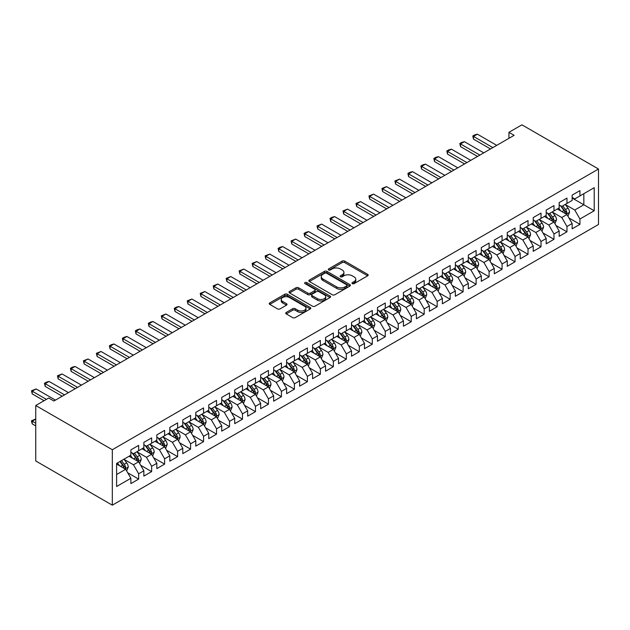 <?xml version="1.0" encoding="UTF-8"?>
<svg xmlns="http://www.w3.org/2000/svg" width="630" height="630" viewBox="0 0 630 630"><rect width="100%" height="100%" fill="white"/><g stroke="black" fill="none" stroke-linecap="round" stroke-linejoin="round"><path stroke-width="0.94" d="M352.327 283.626A1.26 0.725 0 0 0 354.115 283.626L367.652 275.814A1.803 1.04 0 0 0 368.18 275.074A1.803 1.04 0 0 0 367.652 274.341L344.72 261.103A1.803 1.04 0 0 0 342.169 261.103L328.632 268.916A1.26 0.725 0 0 0 328.269 269.427A1.26 0.725 0 0 0 328.632 269.947A1.26 0.725 0 0 0 330.419 269.947L332.168 268.931A5.764 3.331 0 0 1 340.326 268.931L342.232 270.034A5.764 3.331 0 0 1 343.925 272.388A5.764 3.331 0 0 1 342.232 274.743L340.483 275.759A1.26 0.725 0 0 0 340.113 276.271A1.26 0.725 0 0 0 340.483 276.783A1.26 0.725 0 0 0 342.263 276.783L344.019 275.775A5.764 3.331 0 0 1 352.17 275.775L354.084 276.877A5.764 3.331 0 0 1 355.769 279.232A5.764 3.331 0 0 1 354.084 281.586L352.327 282.594A1.26 0.725 0 0 0 351.965 283.106A1.26 0.725 0 0 0 352.327 283.626L352.327 282.594M286.248 312.441A1.803 1.04 0 0 0 285.721 313.173A1.803 1.04 0 0 0 286.248 313.913L292.674 317.622A1.803 1.04 0 0 0 295.226 317.622L310.259 308.944A1.803 1.04 0 0 0 310.787 308.212A1.803 1.04 0 0 0 310.259 307.471L287.327 294.234A1.803 1.04 0 0 0 284.784 294.234L269.75 302.912A1.803 1.04 0 0 0 269.223 303.652A1.803 1.04 0 0 0 269.75 304.385L277.515 308.873A1.803 1.04 0 0 0 280.066 308.873L286.5 305.156A1.803 1.04 0 0 0 287.028 304.424A1.803 1.04 0 0 0 286.5 303.684L282.649 301.463A4.819 2.78 0 0 1 281.232 299.494A4.819 2.78 0 0 1 284.209 296.919A4.819 2.78 0 0 1 289.461 297.525L304.558 306.243A4.819 2.78 0 0 1 305.967 308.212A4.819 2.78 0 0 1 302.991 310.779A4.819 2.78 0 0 1 297.746 310.18L295.226 308.724A1.803 1.04 0 0 0 292.674 308.724L286.248 312.441L286.248 313.913M35.745 405.515L112.321 449.726L112.321 505.173L35.745 460.971L35.745 405.515L48.723 398.026L53.912 401.019L514.135 135.316L508.945 132.316L508.945 138.309M508.945 132.316L521.923 124.827L598.5 169.029L112.321 449.726M332.301 294.753A1.803 1.04 0 0 0 334.845 294.753L349.878 286.067A1.803 1.04 0 0 0 350.406 285.335A1.803 1.04 0 0 0 349.878 284.602L326.946 271.357A1.803 1.04 0 0 0 324.403 271.357L309.369 280.043A1.803 1.04 0 0 0 308.842 280.775A1.803 1.04 0 0 0 309.369 281.508L332.301 294.753M305.479 283.894A1.26 0.725 0 0 1 306.755 284.075L306.755 282.579L330.065 296.037A1.803 1.04 0 0 1 330.592 296.769A1.803 1.04 0 0 1 330.065 297.51L315.039 306.188A1.803 1.04 0 0 1 312.488 306.188L289.556 292.95L295.99 289.264L295.99 287.76L289.556 291.477A1.803 1.04 0 0 0 289.028 292.21A1.803 1.04 0 0 0 289.556 292.95L289.556 291.477M295.99 289.264A1.803 1.04 0 0 1 298.541 289.264L298.541 287.76A1.803 1.04 0 0 0 295.99 287.76M298.541 287.76L307.842 293.131A1.803 1.04 0 0 0 310.385 293.131L314.654 290.666A1.803 1.04 0 0 0 315.181 289.934A1.803 1.04 0 0 0 314.654 289.194L304.975 283.61A1.26 0.725 0 0 1 304.605 283.091A1.26 0.725 0 0 1 305.385 282.421A1.26 0.725 0 0 1 306.755 282.579M112.321 505.173L598.5 224.485L598.5 169.029M572.15 198.033L583.837 204.774L583.837 193.686L594.216 187.693L579.939 195.93L579.939 190.614L572.15 195.111L572.15 200.427L566.961 203.427L566.961 198.103L559.172 202.6L559.172 207.924L553.983 210.916L553.983 205.6L546.194 210.097L546.194 215.413L541.005 218.413L541.005 213.09L533.216 217.586L533.216 222.91L528.027 225.902L528.027 220.587L520.238 225.083L520.238 230.399L515.049 233.399L515.049 228.076L507.26 232.572L507.26 237.896L502.071 240.888L502.071 235.573L494.282 240.069L494.282 245.385L489.093 248.385L489.093 243.062L481.304 247.559L481.304 252.882L476.115 255.882L476.115 250.559L468.326 255.055L468.326 260.371L463.129 263.371L463.129 258.048L455.348 262.545L455.348 267.868L450.151 270.868L450.151 265.545L442.37 270.042L442.37 275.357L437.173 278.358L437.173 273.034L429.384 277.531L429.384 282.854L424.195 285.855L424.195 280.531L416.406 285.028L416.406 290.343L411.217 293.344L411.217 288.028L403.428 292.517L403.428 297.84L398.239 300.841L398.239 295.517L390.45 300.014L390.45 305.337L385.261 308.33L385.261 303.014L377.472 307.503L377.472 312.827L372.283 315.827L372.283 310.503L364.494 315L364.494 320.323L359.305 323.316L359.305 318L351.516 322.489L351.516 327.813L346.327 330.813L346.327 325.489L338.538 329.986L338.538 335.31L333.349 338.302L333.349 332.986L325.56 337.483L325.56 342.799L320.363 345.799L320.363 340.476L312.582 344.972L312.582 350.296L307.385 353.288L307.385 347.973L299.604 352.469L299.604 357.785L294.407 360.785L294.407 355.462L286.618 359.958L286.618 365.282L281.429 368.274L281.429 362.959L273.641 367.455L273.641 372.771L268.451 375.771L268.451 370.448L260.662 374.945L260.662 380.268L255.473 383.26L255.473 377.945L247.684 382.441L247.684 387.757L242.495 390.757L242.495 385.434L234.707 389.931L234.707 395.254L229.517 398.247L229.517 392.931L221.728 397.428L221.728 402.743L216.539 405.744L216.539 400.42L208.75 404.917L208.75 410.24L203.561 413.233L203.561 407.917L195.772 412.414L195.772 417.729L190.583 420.73L190.583 415.406L182.794 419.903L182.794 425.226L177.605 428.219L177.605 422.903L169.816 427.4L169.816 432.716L164.619 435.716L164.619 430.392L156.838 434.889L156.838 440.212L151.641 443.205L151.641 437.889L143.853 442.386L143.853 447.702L138.663 450.702L138.663 445.378L130.875 449.875L130.875 455.199L116.605 463.436L116.605 486.517L130.875 478.28L125.685 469.287L116.605 464.042M594.216 187.693L594.216 210.766L579.939 219.012L574.749 210.018L565.338 204.585M568.977 218.004L579.939 224.335L579.939 219.012M579.939 224.335L572.15 228.832L572.15 223.508L566.961 226.509L561.771 217.515L552.36 212.082M555.999 225.493L566.961 231.824L566.961 226.509M566.961 231.824L559.172 236.321L559.172 231.005L553.983 233.998L548.793 225.005L539.382 219.571M543.013 232.99L553.983 239.321L553.983 233.998M553.983 239.321L546.194 243.818L546.194 238.494L541.005 241.495L535.815 232.501L526.404 227.068M530.035 240.479L541.005 246.81L541.005 241.495M541.005 246.81L533.216 251.307L533.216 245.991L528.027 248.984L522.837 239.991L513.426 234.557M517.057 247.976L528.027 254.307L528.027 248.984M528.027 254.307L520.238 258.804L520.238 253.48L515.049 256.481L509.859 247.488L500.448 242.054M504.079 255.465L515.049 261.796L515.049 256.481M515.049 261.796L507.26 266.293L507.26 260.977L502.071 263.97L496.873 254.977L487.47 249.551M491.101 262.962L502.071 269.293L502.071 263.97M502.071 269.293L494.282 273.79L494.282 268.467L489.093 271.467L483.895 262.474L474.492 257.04M478.123 270.451L489.093 276.783L489.093 271.467M489.093 276.783L481.304 281.279L481.304 275.964L476.115 278.956L470.917 269.963L461.506 264.537M465.145 277.948L476.115 284.28L476.115 278.956M476.115 284.28L468.326 288.776L468.326 283.453L463.129 286.453L457.939 277.46L448.528 272.026M452.167 285.437L463.129 291.769L463.129 286.453M463.129 291.769L455.348 296.265L455.348 290.95L450.151 293.942L444.961 284.949L435.55 279.523M439.189 292.934L450.151 299.266L450.151 293.942M450.151 299.266L442.37 303.762L442.37 298.439L437.173 301.439L431.983 292.446L422.572 287.012M426.211 300.423L437.173 306.755L437.173 301.439M437.173 306.755L429.384 311.252L429.384 305.936L424.195 308.928L419.005 299.935L409.594 294.509M413.233 307.92L424.195 314.252L424.195 308.928M424.195 314.252L416.406 318.748L416.406 313.425L411.217 316.425L406.027 307.432L396.616 301.998M400.247 315.409L411.217 321.741L411.217 316.425M411.217 321.741L403.428 326.238L403.428 320.922L398.239 323.914L393.049 314.921L383.639 309.495M387.269 322.906L398.239 329.238L398.239 323.914M398.239 329.238L390.45 333.735L390.45 328.411L385.261 331.411L380.071 322.418L370.661 316.984M374.291 330.396L385.261 336.727L385.261 331.411M385.261 336.727L377.472 341.224L377.472 335.908L372.283 338.901L367.093 329.915L357.683 324.481M361.313 337.893L372.283 344.224L372.283 338.901M372.283 344.224L364.494 348.721L364.494 343.397L359.305 346.398L354.115 337.404L344.704 331.971M348.335 345.382L359.305 351.713L359.305 346.398M359.305 351.713L351.516 356.21L351.516 350.894L346.327 353.887L341.129 344.901L331.726 339.468M335.357 352.879L346.327 359.21L346.327 353.887M346.327 359.21L338.538 363.707L338.538 358.383L333.349 361.384L328.151 352.391L318.741 346.957M322.379 360.368L333.349 366.699L333.349 361.384M333.349 366.699L325.56 371.196L325.56 365.88L320.363 368.873L315.173 359.887L305.763 354.454M309.401 367.865L320.363 374.196L320.363 368.873M320.363 374.196L312.582 378.693L312.582 373.37L307.385 376.37L302.195 367.377L292.785 361.943M296.423 375.354L307.385 381.693L307.385 376.37M307.385 381.693L299.604 386.182L299.604 380.866L294.407 383.859L289.217 374.874L279.807 369.44M283.445 382.851L294.407 389.183L294.407 383.859M294.407 389.183L286.618 393.679L286.618 388.356L281.429 391.356L276.239 382.363L266.829 376.929M270.467 390.348L281.429 396.68L281.429 391.356M281.429 396.68L273.641 401.168L273.641 395.853L268.451 398.845L263.261 389.86L253.851 384.426M257.489 397.837L268.451 404.169L268.451 398.845M268.451 404.169L260.662 408.665L260.662 403.342L255.473 406.342L250.283 397.349L240.873 391.915M244.503 405.334L255.473 411.666L255.473 406.342M255.473 411.666L247.684 416.154L247.684 410.839L242.495 413.831L237.305 404.846L227.895 399.412M231.525 412.823L242.495 419.155L242.495 413.831M242.495 419.155L234.707 423.651L234.707 418.328L229.517 421.328L224.327 412.335L214.917 406.901M218.547 420.32L229.517 426.652L229.517 421.328M229.517 426.652L221.728 431.148L221.728 425.825L216.539 428.825L211.349 419.832L201.939 414.398M205.569 427.809L216.539 434.141L216.539 428.825M216.539 434.141L208.75 438.637L208.75 433.314L203.561 436.314L198.363 427.321L188.961 421.887M192.591 435.306L203.561 441.638L203.561 436.314M203.561 441.638L195.772 446.134L195.772 440.811L190.583 443.811L185.385 434.818L175.975 429.384M179.613 442.795L190.583 449.127L190.583 443.811M190.583 449.127L182.794 453.624L182.794 448.3L177.605 451.3L172.407 442.307L162.997 436.873M166.635 450.292L177.605 456.624L177.605 451.3M177.605 456.624L169.816 461.121L169.816 455.797L164.619 458.798L159.429 449.804L150.019 444.37M153.657 457.782L164.619 464.113L164.619 458.798M164.619 464.113L156.838 468.61L156.838 463.286L151.641 466.287L146.451 457.293L137.041 451.86M140.679 465.279L151.641 471.61L151.641 466.287M151.641 471.61L143.853 476.107L143.853 470.783L138.663 473.784L133.473 464.79L124.063 459.357M127.701 472.768L138.663 479.099L138.663 473.784M138.663 479.099L130.875 483.596L130.875 478.28M130.875 452.198L133.473 453.702L138.663 450.702M116.605 474.532L125.685 469.287M143.853 444.709L146.451 446.205L151.641 443.205M133.473 464.79L138.663 461.79L129.063 456.246M143.853 470.783L138.663 461.79M156.838 437.212L159.429 438.708L164.619 435.716M146.451 457.293L151.641 454.301L142.041 448.757M156.838 463.286L151.641 454.301M169.816 429.723L172.407 431.219L177.605 428.219M159.429 449.804L164.619 446.804L155.019 441.26M169.816 455.797L164.619 446.804M182.794 422.226L185.385 423.722L190.583 420.73M172.407 442.307L177.605 439.315L167.997 433.771M182.794 448.3L177.605 439.315M195.772 414.737L198.363 416.233L203.561 413.233M185.385 434.818L190.583 431.818L180.975 426.274M195.772 440.811L190.583 431.818M208.75 407.24L211.349 408.736L216.539 405.744M198.363 427.321L203.561 424.329L193.953 418.777M208.75 433.314L203.561 424.329M221.728 399.751L224.327 401.247L229.517 398.247M211.349 419.832L216.539 416.832L206.931 411.288M221.728 425.825L216.539 416.832M234.707 392.254L237.305 393.75L242.495 390.757M224.327 412.335L229.517 409.342L219.909 403.791M234.707 418.328L229.517 409.342M247.684 384.765L250.283 386.261L255.473 383.26M237.305 404.846L242.495 401.845L232.887 396.301M247.684 410.839L242.495 401.845M260.662 377.268L263.261 378.764L268.451 375.771M250.283 397.349L255.473 394.356L245.865 388.805M260.662 403.342L255.473 394.356M273.641 369.779L276.239 371.275L281.429 368.274M263.261 389.86L268.451 386.859L258.851 381.315M273.641 395.853L268.451 386.859M286.618 362.281L289.217 363.778L294.407 360.785M276.239 382.363L281.429 379.37L271.829 373.818M286.618 388.356L281.429 379.37M299.604 354.792L302.195 356.289L307.385 353.288M289.217 374.874L294.407 371.873L284.807 366.329M299.604 380.866L294.407 371.873M312.582 347.295L315.173 348.792L320.363 345.799M302.195 367.377L307.385 364.376L297.785 358.832M312.582 373.37L307.385 364.376M325.56 339.806L328.151 341.302L333.349 338.302M315.173 359.887L320.363 356.887L310.763 351.343M325.56 365.88L320.363 356.887M338.538 332.309L341.129 333.805L346.327 330.813M328.151 352.391L333.349 349.39L323.741 343.846M338.538 358.383L333.349 349.39M351.516 324.812L354.115 326.316L359.305 323.316M341.129 344.901L346.327 341.901L336.719 336.357M351.516 350.894L346.327 341.901M364.494 317.323L367.093 318.819L372.283 315.827M354.115 337.404L359.305 334.404L349.697 328.86M364.494 343.397L359.305 334.404M377.472 309.826L380.071 311.33L385.261 308.33M367.093 329.915L372.283 326.915L362.675 321.371M377.472 335.908L372.283 326.915M390.45 302.337L393.049 303.833L398.239 300.841M380.071 322.418L385.261 319.418L375.653 313.874M390.45 328.411L385.261 319.418M403.428 294.84L406.027 296.344L411.217 293.344M393.049 314.921L398.239 311.929L388.631 306.385M403.428 320.922L398.239 311.929M416.406 287.351L419.005 288.847L424.195 285.855M406.027 307.432L411.217 304.432L401.609 298.888M416.406 313.425L411.217 304.432M429.384 279.854L431.983 281.358L437.173 278.358M419.005 299.935L424.195 296.943L414.595 291.399M429.384 305.936L424.195 296.943M442.37 272.365L444.961 273.861L450.151 270.868M431.983 292.446L437.173 289.446L427.573 283.902M442.37 298.439L437.173 289.446M455.348 264.868L457.939 266.372L463.129 263.371M444.961 284.949L450.151 281.957L440.551 276.412M455.348 290.95L450.151 281.957M468.326 257.379L470.917 258.875L476.115 255.882M457.939 277.46L463.129 274.459L453.529 268.916M468.326 283.453L463.129 274.459M481.304 249.882L483.895 251.386L489.093 248.385M470.917 269.963L476.115 266.97L466.507 261.426M481.304 275.964L476.115 266.97M494.282 242.393L496.873 243.889L502.071 240.888M483.895 262.474L489.093 259.473L479.485 253.929M494.282 268.467L489.093 259.473M507.26 234.895L509.859 236.4L515.049 233.399M496.873 254.977L502.071 251.984L492.463 246.44M507.26 260.977L502.071 251.984M520.238 227.406L522.837 228.903L528.027 225.902M509.859 247.488L515.049 244.487L505.441 238.943M520.238 253.48L515.049 244.487M533.216 219.909L535.815 221.414L541.005 218.413M522.837 239.991L528.027 236.998L518.419 231.454M533.216 245.991L528.027 236.998M546.194 212.42L548.793 213.916L553.983 210.916M535.815 232.501L541.005 229.501L531.397 223.957M546.194 238.494L541.005 229.501M559.172 204.923L561.771 206.427L566.961 203.427M548.793 225.005L553.983 222.012L544.375 216.468M559.172 231.005L553.983 222.012M572.15 197.434L574.749 198.93L579.939 195.93M561.771 217.515L566.961 214.515L557.361 208.971M572.15 223.508L566.961 214.515M574.749 210.018L583.837 204.774L594.216 210.766M352.832 283.799L354.084 283.083A5.764 3.331 0 0 0 355.769 280.728L355.769 279.232M343.925 272.388L343.925 273.892A5.764 3.331 0 0 1 342.232 276.239L340.988 276.964M367.652 274.341L367.652 275.814L344.72 262.6A1.803 1.04 0 0 0 342.169 262.6L329.136 270.12M349.855 286.083L326.946 272.861A1.803 1.04 0 0 0 324.403 272.861L309.393 281.523M346.697 285.847A1.26 0.725 0 0 0 347.059 285.335A1.26 0.725 0 0 0 346.697 284.823L326.568 273.2A1.26 0.725 0 0 0 324.781 273.2L322.938 274.263A5.764 3.331 0 0 0 321.245 276.617A5.764 3.331 0 0 0 322.938 278.972L336.696 286.918A5.764 3.331 0 0 0 344.846 286.918L346.697 285.847L346.697 287.351A1.26 0.725 0 0 0 347.059 286.831L347.059 285.335M321.245 276.617L321.245 278.121A5.764 3.331 0 0 0 322.938 280.468L322.938 278.972M346.697 287.351L344.846 288.414A5.764 3.331 0 0 1 336.696 288.414L322.938 280.468M298.541 289.264L307.842 294.627A1.803 1.04 0 0 0 310.385 294.627L314.654 292.162A1.803 1.04 0 0 0 315.181 291.43L315.181 289.934M306.755 284.075L330.041 297.517M317.488 298.707A4.819 2.78 0 0 0 322.741 299.305A4.819 2.78 0 0 0 325.718 296.738A4.819 2.78 0 0 0 324.3 294.769L318.985 291.698A1.803 1.04 0 0 0 316.441 291.698L312.173 294.163A1.803 1.04 0 0 0 311.645 294.895A1.803 1.04 0 0 0 312.173 295.635L317.488 298.707L317.488 300.203A4.819 2.78 0 0 0 322.741 300.801A4.819 2.78 0 0 0 325.718 298.234L325.718 296.738M311.645 294.895L311.645 296.391A1.803 1.04 0 0 0 312.173 297.132L312.173 295.635M317.488 300.203L312.173 297.132M305.967 308.212L305.967 309.708A4.819 2.78 0 0 1 302.991 312.275A4.819 2.78 0 0 1 297.746 311.677L295.226 310.22A1.803 1.04 0 0 0 292.674 310.22L286.272 313.921M281.232 299.494L281.232 300.99A4.819 2.78 0 0 0 282.649 302.959L282.649 301.463M286.5 303.684L286.5 305.156L282.649 302.959M310.236 308.96L287.327 295.73A1.803 1.04 0 0 0 284.784 295.73L269.774 304.4M567.921 216.177L569.528 212.255A4.867 2.811 -120 0 0 567.976 208.113L565.22 204.435M560.826 210.979L558.731 208.176M566.047 213.987L566.905 212.46A4.867 2.811 -120 0 0 565.512 209.538L562.755 205.852M561.18 206.081L564.59 210.633A2.481 1.433 60 0 1 565.039 211.381L566.905 212.46M560.33 205.593L563.952 210.436A4.867 2.811 60 0 1 565.346 213.357L565.449 213.641M492.857 147.601L473.492 136.419L473.492 139.12L472.776 136.009L474.721 134.883L477.383 134.174L496.747 145.357M490.518 148.948L473.492 139.12M477.383 134.174L473.492 136.419L472.776 136.009M554.943 223.674L556.55 219.744A4.867 2.811 -120 0 0 554.998 215.602L552.242 211.924M547.848 218.468L545.753 215.673M553.069 221.484L553.928 219.957A4.867 2.811 -120 0 0 552.534 217.027L549.777 213.35M548.202 213.578L551.612 218.122A2.481 1.433 60 0 1 552.061 218.878L553.928 219.957M547.344 213.082L550.974 217.925A4.867 2.811 60 0 1 552.368 220.854L552.471 221.138M541.965 231.163L543.572 227.241A4.867 2.811 -120 0 0 542.02 223.099L539.264 219.421M534.87 225.965L532.775 223.162M540.091 228.973L540.949 227.446A4.867 2.811 -120 0 0 539.556 224.524L536.799 220.839M535.224 221.067L538.626 225.619A2.481 1.433 60 0 1 539.083 226.367L540.949 227.446M534.366 220.579L537.996 225.422A4.867 2.811 60 0 1 539.39 228.343L539.493 228.627M479.871 155.098L460.514 143.916L460.514 146.617L459.798 143.506L461.743 142.38L464.404 141.671L483.769 152.846M477.54 156.445L460.514 146.617M464.404 141.671L460.514 143.916L459.798 143.506M466.893 162.587L447.528 151.413L447.528 154.106L446.82 150.995L448.765 149.869L451.426 149.16L470.791 160.343M464.562 163.934L447.528 154.106M451.426 149.16L447.528 151.413L446.82 150.995M528.987 238.66L530.594 234.73A4.867 2.811 -120 0 0 529.042 230.588L526.286 226.91M521.892 233.454L519.797 230.659M527.105 236.47L527.971 234.943A4.867 2.811 -120 0 0 526.578 232.013L523.821 228.336M522.246 228.564L525.648 233.108A2.481 1.433 60 0 1 526.105 233.864L527.971 234.943M521.388 228.068L525.018 232.911A4.867 2.811 60 0 1 526.412 235.841L526.507 236.124M516.009 246.157L517.616 242.227A4.867 2.811 -120 0 0 516.065 238.085L513.308 234.407M508.914 240.951L506.819 238.148M514.127 243.96L514.994 242.432A4.867 2.811 -120 0 0 513.6 239.51L510.843 235.825M509.268 236.053L512.67 240.605A2.481 1.433 60 0 1 513.119 241.353L514.994 242.432M508.41 235.565L512.04 240.408A4.867 2.811 60 0 1 513.434 243.33L513.529 243.613M453.915 170.084L434.55 158.902L434.55 161.603L433.842 158.492L435.787 157.366L438.448 156.657L457.813 167.832M451.584 171.431L434.55 161.603M438.448 156.657L434.55 158.902L433.842 158.492M440.937 177.573L421.572 166.399L421.572 169.092L420.864 165.981L422.809 164.855L425.47 164.147L444.835 175.329M438.606 178.92L421.572 169.092M425.47 164.147L421.572 166.399L420.864 165.981M503.031 253.646L504.638 249.716A4.867 2.811 -120 0 0 503.087 245.574L500.33 241.896M495.936 248.441L493.841 245.645M501.149 251.457L502.015 249.929A4.867 2.811 -120 0 0 500.622 246.999L497.865 243.322M496.29 243.55L499.692 248.094A2.481 1.433 60 0 1 500.141 248.85L502.015 249.929M495.432 243.054L499.062 247.897A4.867 2.811 60 0 1 500.456 250.827L500.551 251.11M427.959 185.07L408.594 173.888L408.594 176.589L407.886 173.478L409.831 172.352L412.492 171.643L431.857 182.818M425.62 186.417L408.594 176.589M412.492 171.643L408.594 173.888L407.886 173.478M490.053 261.143L491.66 257.213A4.867 2.811 -120 0 0 490.108 253.071L487.352 249.393M482.958 255.938L480.863 253.134M488.171 258.946L489.03 257.418A4.867 2.811 -120 0 0 487.644 254.496L484.887 250.811M483.312 251.047L486.714 255.591A2.481 1.433 60 0 1 487.163 256.339L489.03 257.418M482.454 250.551L486.084 255.394A4.867 2.811 60 0 1 487.478 258.316L487.573 258.599M414.981 192.56L395.616 181.385L395.616 184.078L394.9 180.968L399.514 179.133L418.871 190.315M412.642 193.906L395.616 184.078M399.514 179.133L395.616 181.385L394.9 180.968M477.067 268.632L478.682 264.702A4.867 2.811 -120 0 0 477.13 260.56L474.374 256.882M469.98 263.427L467.885 260.631M475.193 266.443L476.052 264.915A4.867 2.811 -120 0 0 474.666 261.986L471.901 258.308M470.334 258.536L473.736 263.08A2.481 1.433 60 0 1 474.185 263.836L476.052 264.915M469.476 258.04L473.106 262.883A4.867 2.811 60 0 1 474.5 265.813L474.595 266.096M464.09 276.129L465.704 272.199A4.867 2.811 -120 0 0 464.152 268.057L461.388 264.38M457.002 270.924L454.899 268.12M462.215 273.932L463.074 272.404A4.867 2.811 -120 0 0 461.68 269.482L458.923 265.797M457.356 266.033L460.758 270.577A2.481 1.433 60 0 1 461.207 271.325L463.074 272.404M456.498 265.537L460.128 270.38A4.867 2.811 60 0 1 461.514 273.302L461.617 273.585M451.112 283.618L452.726 279.689A4.867 2.811 -120 0 0 451.174 275.546L448.41 271.869M444.016 278.413L441.921 275.617M449.237 281.429L450.096 279.901A4.867 2.811 -120 0 0 448.702 276.972L445.945 273.294M444.37 273.522L447.78 278.066A2.481 1.433 60 0 1 448.229 278.822L450.096 279.901M443.52 273.026L447.15 277.869A4.867 2.811 60 0 1 448.536 280.799L448.639 281.082M438.134 291.115L439.748 287.185A4.867 2.811 -120 0 0 438.189 283.043L435.432 279.366M431.038 285.91L428.943 283.106M436.259 288.918L437.118 287.39A4.867 2.811 -120 0 0 435.724 284.469L432.967 280.783M431.392 281.019L434.802 285.563A2.481 1.433 60 0 1 435.251 286.311L437.118 287.39M430.542 280.523L434.172 285.366A4.867 2.811 60 0 1 435.558 288.288L435.661 288.572M425.155 298.604L426.762 294.675A4.867 2.811 -120 0 0 425.211 290.54L422.454 286.855M418.06 293.399L415.965 290.603M423.281 296.415L424.14 294.887A4.867 2.811 -120 0 0 422.746 291.958L419.99 288.28M418.415 288.509L421.824 293.052A2.481 1.433 60 0 1 422.273 293.808L424.14 294.887M417.564 288.012L421.187 292.856A4.867 2.811 60 0 1 422.58 295.785L422.683 296.068M412.177 306.101L413.784 302.172A4.867 2.811 -120 0 0 412.233 298.029L409.476 294.352M405.082 300.896L402.987 298.092M410.303 303.904L411.162 302.376A4.867 2.811 -120 0 0 409.768 299.455L407.012 295.769M405.437 296.005L408.846 300.549A2.481 1.433 60 0 1 409.295 301.298L411.162 302.376M404.586 295.509L408.209 300.352A4.867 2.811 60 0 1 409.602 303.282L409.705 303.558M399.2 313.59L400.806 309.661A4.867 2.811 -120 0 0 399.255 305.526L396.498 301.841M392.104 308.385L390.009 305.589M397.325 311.401L398.184 309.873A4.867 2.811 -120 0 0 396.79 306.944L394.034 303.266M392.459 303.495L395.861 308.038A2.481 1.433 60 0 1 396.317 308.794L398.184 309.873M391.6 302.998L395.231 307.849A4.867 2.811 60 0 1 396.624 310.771L396.727 311.055M386.221 321.087L387.828 317.158A4.867 2.811 -120 0 0 386.277 313.016L383.52 309.338M379.126 315.882L377.031 313.079M384.347 318.89L385.206 317.363A4.867 2.811 -120 0 0 383.812 314.441L381.055 310.755M379.481 310.992L382.882 315.536A2.481 1.433 60 0 1 383.339 316.284L385.206 317.363M378.622 310.495L382.252 315.339A4.867 2.811 60 0 1 383.646 318.268L383.741 318.544M373.243 328.577L374.85 324.655A4.867 2.811 -120 0 0 373.299 320.512L370.542 316.827M366.148 323.371L364.053 320.575M371.361 326.387L372.228 324.859A4.867 2.811 -120 0 0 370.834 321.93L368.077 318.252M366.502 318.481L369.904 323.025A2.481 1.433 60 0 1 370.353 323.781L372.228 324.859M365.644 317.985L369.274 322.836A4.867 2.811 60 0 1 370.668 325.757L370.763 326.041M360.266 336.073L361.872 332.144A4.867 2.811 -120 0 0 360.321 328.002L357.564 324.324M353.17 330.868L351.075 328.065M358.383 333.876L359.25 332.349A4.867 2.811 -120 0 0 357.856 329.427L355.099 325.749M353.524 325.978L356.926 330.522A2.481 1.433 60 0 1 357.375 331.27L359.25 332.349M352.666 325.482L356.296 330.325A4.867 2.811 60 0 1 357.69 333.254L357.785 333.53M347.287 343.563L348.894 339.641A4.867 2.811 -120 0 0 347.343 335.499L344.586 331.813M340.192 338.357L338.097 335.562M345.405 341.373L346.264 339.846A4.867 2.811 -120 0 0 344.878 336.916L342.121 333.238M340.546 333.467L343.948 338.011A2.481 1.433 60 0 1 344.397 338.767L346.264 339.846M339.688 332.971L343.318 337.822A4.867 2.811 60 0 1 344.712 340.743L344.807 341.027M334.309 351.06L335.916 347.13A4.867 2.811 -120 0 0 334.365 342.988L331.608 339.31M327.214 345.854L325.119 343.059M332.427 348.863L333.286 347.335A4.867 2.811 -120 0 0 331.9 344.413L329.136 340.736M327.568 340.964L330.97 345.508A2.481 1.433 60 0 1 331.419 346.256L333.286 347.335M326.71 340.468L330.341 345.311A4.867 2.811 60 0 1 331.734 348.24L331.829 348.516M321.324 358.549L322.938 354.627A4.867 2.811 -120 0 0 321.387 350.485L318.63 346.799M314.236 353.343L312.134 350.548M319.449 356.359L320.308 354.832A4.867 2.811 -120 0 0 318.914 351.902L316.158 348.225M314.591 348.453L317.993 352.997A2.481 1.433 60 0 1 318.441 353.753L320.308 354.832M313.732 347.957L317.363 352.808A4.867 2.811 60 0 1 318.756 355.73L318.851 356.013M308.346 366.046L309.96 362.116A4.867 2.811 -120 0 0 308.409 357.974L305.644 354.296M301.258 360.84L299.155 358.045M306.471 363.849L307.33 362.321A4.867 2.811 -120 0 0 305.936 359.399L303.18 355.722M301.605 355.95L305.014 360.494A2.481 1.433 60 0 1 305.463 361.25L307.33 362.321M300.754 355.454L304.385 360.297A4.867 2.811 60 0 1 305.77 363.226L305.873 363.502M295.368 373.535L296.982 369.613A4.867 2.811 -120 0 0 295.423 365.471L292.666 361.785M288.272 368.329L286.177 365.534M293.493 371.346L294.352 369.818A4.867 2.811 -120 0 0 292.958 366.888L290.202 363.211M288.627 363.439L292.036 367.983A2.481 1.433 60 0 1 292.485 368.739L294.352 369.818M287.776 362.951L291.406 367.794A4.867 2.811 60 0 1 292.793 370.716L292.895 370.999M282.39 381.032L283.996 377.102A4.867 2.811 -120 0 0 282.445 372.96L279.689 369.282M275.294 375.827L273.2 373.031M280.515 378.835L281.374 377.307A4.867 2.811 -120 0 0 279.98 374.385L277.224 370.708M275.649 370.936L279.058 375.48A2.481 1.433 60 0 1 279.507 376.236L281.374 377.307M274.798 370.44L278.421 375.283A4.867 2.811 60 0 1 279.815 378.213L279.917 378.488M269.412 388.521L271.018 384.599A4.867 2.811 -120 0 0 269.467 380.457L266.711 376.772M262.316 383.316L260.221 380.52M267.537 386.332L268.396 384.804A4.867 2.811 -120 0 0 267.002 381.875L264.246 378.197M262.671 378.425L266.08 382.969A2.481 1.433 60 0 1 266.529 383.725L268.396 384.804M261.82 377.937L265.443 382.78A4.867 2.811 60 0 1 266.837 385.702L266.939 385.985M256.434 396.018L258.04 392.088A4.867 2.811 -120 0 0 256.489 387.946L253.732 384.268M249.338 390.813L247.243 388.017M254.559 393.821L255.418 392.293A4.867 2.811 -120 0 0 254.024 389.371L251.268 385.694M249.693 385.922L253.102 390.466A2.481 1.433 60 0 1 253.551 391.222L255.418 392.293M248.834 385.426L252.465 390.269A4.867 2.811 60 0 1 253.858 393.199L253.961 393.474M243.456 403.507L245.062 399.585A4.867 2.811 -120 0 0 243.511 395.443L240.755 391.758M236.36 398.302L234.266 395.506M241.581 401.318L242.44 399.79A4.867 2.811 -120 0 0 241.046 396.868L238.29 393.183M236.715 393.411L240.117 397.963A2.481 1.433 60 0 1 240.573 398.711L242.44 399.79M235.856 392.923L239.487 397.766A4.867 2.811 60 0 1 240.88 400.688L240.975 400.971M230.478 411.004L232.084 407.074A4.867 2.811 -120 0 0 230.533 402.932L227.776 399.255M223.382 405.799L221.287 403.003M228.595 408.807L229.462 407.287A4.867 2.811 -120 0 0 228.068 404.358L225.312 400.68M223.737 400.908L227.139 405.452A2.481 1.433 60 0 1 227.595 406.208L229.462 407.287M222.878 400.412L226.509 405.255A4.867 2.811 60 0 1 227.902 408.185L227.997 408.46M217.5 418.493L219.106 414.572A4.867 2.811 -120 0 0 217.555 410.429L214.798 406.744M210.404 413.288L208.309 410.492M215.618 416.304L216.484 414.776A4.867 2.811 -120 0 0 215.09 411.855L212.334 408.169M210.759 408.397L214.161 412.949A2.481 1.433 60 0 1 214.609 413.697L216.484 414.776M209.9 407.909L213.531 412.752A4.867 2.811 60 0 1 214.924 415.674L215.019 415.958M402.003 200.056L382.638 188.874L382.638 191.575L381.922 188.464L386.529 186.63L405.893 197.804M399.664 201.403L382.638 191.575M386.529 186.63L382.638 188.874L381.922 188.464M389.025 207.546L369.66 196.371L369.66 199.064L368.944 195.954L373.551 194.119L392.915 205.301M386.686 208.9L369.66 199.064M373.551 194.119L369.66 196.371L368.944 195.954M376.047 215.043L356.682 203.86L356.682 206.561L355.966 203.451L360.573 201.616L379.937 212.79M373.708 216.389L356.682 206.561M360.573 201.616L356.682 203.86L355.966 203.451M363.069 222.532L343.704 211.357L343.704 214.05L342.988 210.94L347.595 209.105L366.959 220.287M360.73 223.886L343.704 214.05M347.595 209.105L343.704 211.357L342.988 210.94M350.091 230.029L330.726 218.846L330.726 221.547L330.01 218.437L331.955 217.311L334.617 216.602L353.981 227.776M347.752 231.375L330.726 221.547M334.617 216.602L330.726 218.846L330.01 218.437M337.105 237.518L317.748 226.343L317.748 229.036L317.032 225.926L321.639 224.091L341.003 235.273M334.774 238.872L317.748 229.036M321.639 224.091L317.748 226.343L317.032 225.926M324.127 245.015L304.762 233.832L304.762 236.534L304.054 233.423L305.999 232.297L308.661 231.588L328.025 242.763M321.796 246.361L304.762 236.534M308.661 231.588L304.762 233.832L304.054 233.423M311.149 252.504L291.784 241.329L291.784 244.023L291.076 240.912L295.683 239.077L315.047 250.26M308.818 253.858L291.784 244.023M295.683 239.077L291.784 241.329L291.076 240.912M298.171 260.001L278.807 248.818L278.807 251.52L278.098 248.409L280.043 247.283L282.705 246.574L302.069 257.749M295.84 261.348L278.807 251.52M282.705 246.574L278.807 248.818L278.098 248.409M285.193 267.49L265.829 256.315L265.829 259.009L265.12 255.898L269.727 254.063L289.091 265.246M282.854 268.845L265.829 259.009M269.727 254.063L265.829 256.315L265.12 255.898M272.215 274.987L252.85 263.805L252.85 266.506L252.134 263.395L256.749 261.56L276.105 272.735M269.876 276.334L252.85 266.506M256.749 261.56L252.85 263.805L252.134 263.395M259.237 282.476L239.873 271.302L239.873 273.995L239.156 270.884L243.763 269.049L263.127 280.232M256.898 283.831L239.873 273.995M243.763 269.049L239.873 271.302L239.156 270.884M246.259 289.973L226.894 278.791L226.894 281.492L226.178 278.381L230.785 276.546L250.149 287.721M243.92 291.32L226.894 281.492M230.785 276.546L226.894 278.791L226.178 278.381M233.281 297.462L213.916 286.288L213.916 288.981L213.2 285.87L217.807 284.036L237.171 295.218M230.942 298.817L213.916 288.981M217.807 284.036L213.916 286.288L213.2 285.87M220.303 304.959L200.939 293.777L200.939 296.478L200.222 293.367L204.829 291.532L224.193 302.707M217.964 306.306L200.939 296.478M204.829 291.532L200.939 293.777L200.222 293.367M207.325 312.448L187.96 301.274L187.96 303.967L187.244 300.856L191.851 299.022L211.215 310.204M204.986 313.803L187.96 303.967M191.851 299.022L187.96 301.274L187.244 300.856M194.347 319.945L174.982 308.763L174.982 311.464L174.266 308.353L176.211 307.227L178.873 306.519L198.237 317.701M192.008 321.292L174.982 311.464M178.873 306.519L174.982 308.763L174.266 308.353M181.361 327.435L162.005 316.26L162.005 318.953L161.288 315.843L165.895 314.008L185.259 325.19M179.03 328.789L162.005 318.953M165.895 314.008L162.005 316.26L161.288 315.843M168.383 334.932L149.019 323.749L149.019 326.45L148.31 323.34L150.255 322.214L152.917 321.505L172.281 332.687M166.052 336.278L149.019 326.45M152.917 321.505L149.019 323.749L148.31 323.34M155.405 342.429L136.041 331.246L136.041 333.939L135.332 330.837L137.277 329.71L139.939 328.994L159.303 340.176M153.074 343.775L136.041 333.939M139.939 328.994L136.041 331.246L135.332 330.837M142.427 349.918L123.063 338.735L123.063 341.436L122.354 338.326L124.299 337.2L126.961 336.491L146.325 347.673M140.096 351.264L123.063 341.436M126.961 336.491L123.063 338.735L122.354 338.326M204.522 425.99L206.128 422.061A4.867 2.811 -120 0 0 204.577 417.918L201.82 414.241M197.426 420.785L195.331 417.989M202.639 423.793L203.506 422.273A4.867 2.811 -120 0 0 202.112 419.344L199.356 415.666M197.781 415.894L201.183 420.438A2.481 1.433 60 0 1 201.632 421.194L203.506 422.273M196.922 415.398L200.553 420.241A4.867 2.811 60 0 1 201.946 423.171L202.041 423.447M129.449 357.415L110.085 346.232L110.085 348.925L109.376 345.823L111.321 344.697L113.983 343.98L133.347 355.162M127.11 358.761L110.085 348.925M113.983 343.98L110.085 346.232L109.376 345.823M191.544 433.479L193.15 429.558A4.867 2.811 -120 0 0 191.599 425.415L188.843 421.73M184.448 428.274L182.353 425.478M189.661 431.29L190.52 429.762A4.867 2.811 -120 0 0 189.134 426.841L186.378 423.155M184.803 423.384L188.205 427.935A2.481 1.433 60 0 1 188.654 428.683L190.52 429.762M183.944 422.895L187.575 427.738A4.867 2.811 60 0 1 188.969 430.66L189.063 430.944M116.471 364.904L97.107 353.721L97.107 356.423L96.39 353.312L101.005 351.477L120.361 362.659M114.132 366.25L97.107 356.423M101.005 351.477L97.107 353.721L96.39 353.312M178.558 440.976L180.172 437.047A4.867 2.811 -120 0 0 178.621 432.904L175.864 429.227M171.47 435.771L169.376 432.975M176.684 438.779L177.542 437.259A4.867 2.811 -120 0 0 176.156 434.33L173.392 430.652M171.825 430.881L175.227 435.424A2.481 1.433 60 0 1 175.675 436.18L177.542 437.259M170.966 430.384L174.597 435.228A4.867 2.811 60 0 1 175.99 438.157L176.085 438.441M103.493 372.401L84.129 361.218L84.129 363.912L83.412 360.809L88.019 358.966L107.384 370.149M101.154 373.748L84.129 363.912M88.019 358.966L84.129 361.218L83.412 360.809M165.58 448.466L167.194 444.544A4.867 2.811 -120 0 0 165.643 440.401L162.879 436.716M158.492 443.26L156.39 440.465M163.706 446.276L164.564 444.748A4.867 2.811 -120 0 0 163.17 441.827L160.414 438.141M158.839 438.37L162.249 442.922A2.481 1.433 60 0 1 162.697 443.67L164.564 444.748M157.988 437.881L161.619 442.725A4.867 2.811 60 0 1 163.005 445.646L163.107 445.93M90.515 379.89L71.151 368.707L71.151 371.409L70.434 368.298L72.379 367.172L75.041 366.463L94.405 377.646M88.176 381.237L71.151 371.409M75.041 366.463L71.151 368.707L70.434 368.298M152.602 455.962L154.216 452.033A4.867 2.811 -120 0 0 152.657 447.891L149.901 444.213M145.506 450.757L143.412 447.962M150.727 453.765L151.586 452.245A4.867 2.811 -120 0 0 150.192 449.316L147.436 445.638M145.861 445.867L149.271 450.411A2.481 1.433 60 0 1 149.72 451.167L151.586 452.245M145.01 445.371L148.641 450.214A4.867 2.811 60 0 1 150.027 453.143L150.129 453.427M77.537 387.387L58.173 376.204L58.173 378.898L57.456 375.795L62.063 373.952L81.428 385.135M75.198 388.734L58.173 378.898M62.063 373.952L58.173 376.204L57.456 375.795M139.624 463.452L141.238 459.53A4.867 2.811 -120 0 0 139.679 455.388L136.923 451.702M132.528 458.254L130.434 455.451M137.749 461.262L138.608 459.735A4.867 2.811 -120 0 0 137.214 456.813L134.458 453.127M132.883 453.356L136.293 457.908A2.481 1.433 60 0 1 136.741 458.656L138.608 459.735M132.032 452.868L135.663 457.711A4.867 2.811 60 0 1 137.049 460.632L137.151 460.916M64.559 394.876L45.195 383.694L45.195 386.395L44.478 383.284L46.423 382.158L49.085 381.449L68.45 392.632M62.22 396.223L45.195 386.395M49.085 381.449L45.195 383.694L44.478 383.284M126.646 470.949L128.252 467.019A4.867 2.811 -120 0 0 126.701 462.877L123.945 459.199M119.55 465.743L117.456 462.948M124.771 468.752L125.63 467.232A4.867 2.811 -120 0 0 124.236 464.302L121.48 460.624M120.259 461.325L123.315 465.397A2.481 1.433 60 0 1 123.763 466.153L125.63 467.232M119.921 461.522L122.677 465.2A4.867 2.811 60 0 1 124.071 468.129L124.173 468.413M35.745 419.123L32.217 421.163L35.745 423.202M32.217 423.864L31.5 421.202L31.5 420.753L32.217 421.163L32.217 423.864L35.745 425.896M31.5 420.753L35.745 419.013M46.384 399.373L32.217 391.191L32.217 393.892L31.5 390.781L36.107 388.946L55.471 400.121M44.053 400.719L32.217 393.892M36.107 388.946L32.217 391.191L31.5 390.781M354.084 283.083L354.084 281.586M340.483 276.783L340.483 275.759M342.232 276.239L342.232 274.743M328.632 269.947L328.632 268.916M342.169 262.6L342.169 261.103M344.72 262.6L344.72 261.103M309.369 281.508L309.369 280.043M324.403 272.861L324.403 271.357M326.946 272.861L326.946 271.357M349.878 286.067L349.878 284.602M336.696 288.414L336.696 286.918M344.846 288.414L344.846 286.918M307.842 294.627L307.842 293.131M310.385 294.627L310.385 293.131M314.654 292.162L314.654 290.666M330.065 297.51L330.065 296.037M292.674 310.22L292.674 308.724M295.226 310.22L295.226 308.724M297.746 311.677L297.746 310.18M269.75 304.385L269.75 302.912M284.784 295.73L284.784 294.234M287.327 295.73L287.327 294.234M310.259 308.944L310.259 307.471M566.354 214.161L569.496 212.349M565.512 209.538L567.976 208.113M561.921 211.609L563.952 210.436M553.376 221.658L556.518 219.839M552.534 217.027L554.998 215.602M548.943 219.098L550.974 217.925M540.398 229.155L543.54 227.335M539.556 224.524L542.02 223.099M535.965 226.595L537.996 225.422M527.412 236.644L530.562 234.825M526.578 232.013L529.042 230.588M522.987 234.084L525.018 232.911M514.434 244.141L517.584 242.322M513.6 239.51L516.065 238.085M510.009 241.581L512.04 240.408M501.456 251.63L504.606 249.811M500.622 246.999L503.087 245.574M497.031 249.07L499.062 247.897M488.478 259.127L491.628 257.308M487.644 254.496L490.108 253.071M484.053 256.567L486.084 255.394M475.5 266.616L478.65 264.797M474.666 261.986L477.13 260.56M471.075 264.057L473.106 262.883M462.522 274.113L465.672 272.294M461.68 269.482L464.152 268.057M458.097 271.554L460.128 270.38M449.544 281.602L452.694 279.783M448.702 276.972L451.174 275.546M445.119 279.043L447.15 277.869M436.566 289.099L439.709 287.28M435.724 284.469L438.189 283.043M432.133 286.54L434.172 285.366M423.588 296.588L426.731 294.769M422.746 291.958L425.211 290.54M419.155 294.029L421.187 292.856M410.61 304.085L413.752 302.266M409.768 299.455L412.233 298.029M406.177 301.526L408.209 300.352M397.632 311.574L400.774 309.755M396.79 306.944L399.255 305.526M393.199 309.023L395.231 307.849M384.647 319.071L387.796 317.252M383.812 314.441L386.277 313.016M380.221 316.512L382.252 315.339M371.668 326.56L374.818 324.741M370.834 321.93L373.299 320.512M367.243 324.009L369.274 322.836M358.69 334.058L361.841 332.238M357.856 329.427L360.321 328.002M354.265 331.498L356.296 330.325M345.712 341.547L348.863 339.727M344.878 336.916L347.343 335.499M341.287 338.995L343.318 337.822M332.734 349.044L335.885 347.224M331.9 344.413L334.365 342.988M328.309 346.484L330.341 345.311M319.757 356.533L322.906 354.721M318.914 351.902L321.387 350.485M315.331 353.981L317.363 352.808M306.779 364.03L309.928 362.211M305.936 359.399L308.409 357.974M302.353 361.47L304.385 360.297M293.8 371.519L296.95 369.708M292.958 366.888L295.423 365.471M289.375 368.967L291.406 367.794M280.822 379.016L283.965 377.197M279.98 374.385L282.445 372.96M276.389 376.457L278.421 375.283M267.844 386.505L270.987 384.694M267.002 381.875L269.467 380.457M263.411 383.953L265.443 382.78M254.866 394.002L258.009 392.183M254.024 389.371L256.489 387.946M250.433 391.443L252.465 390.269M241.889 401.491L245.031 399.68M241.046 396.868L243.511 395.443M237.455 398.94L239.487 397.766M228.903 408.988L232.053 407.169M228.068 404.358L230.533 402.932M224.477 406.429L226.509 405.255M215.925 416.477L219.075 414.666M215.09 411.855L217.555 410.429M211.499 413.926L213.531 412.752M202.947 423.974L206.097 422.155M202.112 419.344L204.577 417.918M198.521 421.415L200.553 420.241M189.969 431.463L193.119 429.652M189.134 426.841L191.599 425.415M185.543 428.912L187.575 427.738M176.991 438.96L180.141 437.141M176.156 434.33L178.621 432.904M172.565 436.401L174.597 435.228M164.013 446.449L167.163 444.638M163.17 441.827L165.643 440.401M159.587 443.898L161.619 442.725M151.035 453.947L154.185 452.127M150.192 449.316L152.657 447.891M146.609 451.387L148.641 450.214M138.057 461.436L141.199 459.624M137.214 456.813L139.679 455.388M133.623 458.884L135.663 457.711M125.079 468.933L128.221 467.113M124.236 464.302L126.701 462.877M120.645 466.373L122.677 465.2"/></g></svg>
